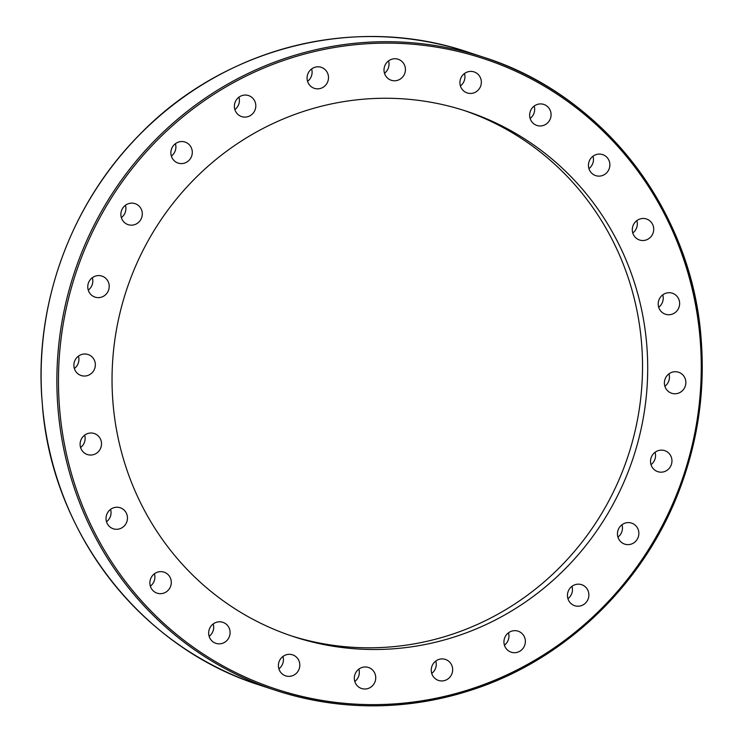 <?xml version="1.0" encoding="UTF-8"?>
<svg xmlns="http://www.w3.org/2000/svg" width="743" height="743" viewBox="0 0 743 743"><rect width="100%" height="100%" fill="white"/><g stroke="black" fill="none" stroke-linecap="round" stroke-linejoin="round"><path stroke-width="1.11" d="M41.794 397.124L42.602 407.405M384.493 73.26A11.061 10.671 108.2 0 0 388.543 60.889M460.4 85.919A11.061 10.671 108.2 0 0 464.459 73.548M530.13 118.434A11.061 10.671 108.2 0 0 534.189 106.063M588.93 168.596A11.061 10.671 108.2 0 0 592.988 156.234M632.776 232.996A11.061 10.671 108.2 0 0 636.835 220.625M658.697 307.231A11.061 10.671 108.2 0 0 662.756 294.86M74.374 368.509A11.061 10.671 108.2 0 0 78.433 356.138M88.278 290.104A11.061 10.671 108.2 0 0 92.336 277.733M121.35 217.643A11.061 10.671 108.2 0 0 125.409 205.272M171.354 156.067A11.061 10.671 108.2 0 0 175.413 143.696M234.862 109.565A11.061 10.671 108.2 0 0 238.921 97.203M307.565 81.321A11.061 10.671 108.2 0 0 311.623 68.96M80.588 447.527A11.061 10.671 108.2 0 0 84.646 435.157M106.509 521.753A11.061 10.671 108.2 0 0 110.568 509.392M150.355 586.153A11.061 10.671 108.2 0 0 154.414 573.782M209.145 636.314A11.061 10.671 108.2 0 0 213.204 623.944M278.876 668.83A11.061 10.671 108.2 0 0 282.934 656.468M354.792 681.489A11.061 10.671 108.2 0 0 358.85 669.127M431.72 673.427A11.061 10.671 108.2 0 0 435.779 661.056M504.423 645.184A11.061 10.671 108.2 0 0 508.481 632.813M567.931 598.682A11.061 10.671 108.2 0 0 571.989 586.32M617.935 537.105A11.061 10.671 108.2 0 0 621.984 524.744M651.007 464.644A11.061 10.671 108.2 0 0 655.066 452.283M664.911 386.239A11.061 10.671 108.2 0 0 668.969 373.868M384.177 68.012A11.061 10.671 -71.8 0 1 398.164 59.254A11.061 10.671 -71.8 0 1 405.26 71.523A11.061 10.671 -71.8 0 1 391.273 80.272A11.061 10.671 -71.8 0 1 384.177 68.012M460.957 77.904A11.061 10.671 -71.8 0 1 474.08 71.913A11.061 10.671 -71.8 0 1 480.312 86.94A11.061 10.671 -71.8 0 1 467.189 92.931A11.061 10.671 -71.8 0 1 460.957 77.904M532.202 107.976A11.061 10.671 -71.8 0 1 543.82 104.429A11.061 10.671 -71.8 0 1 548.529 121.908A11.061 10.671 -71.8 0 1 536.92 125.456A11.061 10.671 -71.8 0 1 532.202 107.976M593.072 156.169A11.061 10.671 -71.8 0 1 609.771 163.358A11.061 10.671 -71.8 0 1 595.71 175.617A11.061 10.671 -71.8 0 1 593.072 156.169M639.407 219.194A11.061 10.671 -71.8 0 1 653.719 229.188A11.061 10.671 -71.8 0 1 639.556 240.008A11.061 10.671 -71.8 0 1 639.407 219.194M668.059 292.761A11.061 10.671 -71.8 0 1 679.557 304.862A11.061 10.671 -71.8 0 1 665.477 314.243A11.061 10.671 -71.8 0 1 668.059 292.761M677.077 371.862A11.061 10.671 -71.8 0 1 685.51 385.301A11.061 10.671 -71.8 0 1 671.691 393.261A11.061 10.671 -71.8 0 1 677.077 371.862M665.83 451.094A11.061 10.671 -71.8 0 1 657.796 471.666A11.061 10.671 -71.8 0 1 651.305 457.233A11.061 10.671 -71.8 0 1 665.83 451.094M635.098 525.069A11.061 10.671 -71.8 0 1 624.714 544.127A11.061 10.671 -71.8 0 1 618.845 528.375A11.061 10.671 -71.8 0 1 635.098 525.069M586.979 588.735A11.061 10.671 -71.8 0 1 574.71 605.703A11.061 10.671 -71.8 0 1 569.612 588.735A11.061 10.671 -71.8 0 1 586.979 588.735M524.744 637.763A11.061 10.671 -71.8 0 1 511.203 652.196A11.061 10.671 -71.8 0 1 507.023 634.113A11.061 10.671 -71.8 0 1 524.744 637.763M452.636 668.811A11.061 10.671 -71.8 0 1 438.509 680.439A11.061 10.671 -71.8 0 1 431.274 671.05A11.061 10.671 -71.8 0 1 445.401 659.422A11.061 10.671 -71.8 0 1 452.636 668.811M375.568 679.752A11.061 10.671 -71.8 0 1 361.581 688.51A11.061 10.671 -71.8 0 1 354.485 676.241A11.061 10.671 -71.8 0 1 368.472 667.483A11.061 10.671 -71.8 0 1 375.568 679.752M298.788 669.852A11.061 10.671 -71.8 0 1 285.665 675.851A11.061 10.671 -71.8 0 1 279.433 660.824A11.061 10.671 -71.8 0 1 292.556 654.834A11.061 10.671 -71.8 0 1 298.788 669.852M227.544 639.788A11.061 10.671 -71.8 0 1 215.934 643.336A11.061 10.671 -71.8 0 1 211.216 625.857A11.061 10.671 -71.8 0 1 222.835 622.309A11.061 10.671 -71.8 0 1 227.544 639.788M166.673 591.595A11.061 10.671 -71.8 0 1 149.975 584.407A11.061 10.671 -71.8 0 1 164.036 572.147A11.061 10.671 -71.8 0 1 166.673 591.595M120.338 528.57A11.061 10.671 -71.8 0 1 106.026 518.577A11.061 10.671 -71.8 0 1 120.19 507.748A11.061 10.671 -71.8 0 1 120.338 528.57M91.686 454.995A11.061 10.671 -71.8 0 1 80.188 442.902A11.061 10.671 -71.8 0 1 94.268 433.522A11.061 10.671 -71.8 0 1 91.686 454.995M82.677 375.902A11.061 10.671 -71.8 0 1 74.235 362.463A11.061 10.671 -71.8 0 1 88.055 354.504A11.061 10.671 -71.8 0 1 82.677 375.902M93.915 296.671A11.061 10.671 -71.8 0 1 101.958 276.099A11.061 10.671 -71.8 0 1 108.441 290.522A11.061 10.671 -71.8 0 1 93.915 296.671M124.648 222.696A11.061 10.671 -71.8 0 1 135.031 203.638A11.061 10.671 -71.8 0 1 140.901 219.389A11.061 10.671 -71.8 0 1 124.648 222.696M172.766 159.021A11.061 10.671 -71.8 0 1 185.035 142.062A11.061 10.671 -71.8 0 1 190.134 159.03A11.061 10.671 -71.8 0 1 172.766 159.021M235.002 110.001A11.061 10.671 -71.8 0 1 248.543 95.568A11.061 10.671 -71.8 0 1 252.722 113.651A11.061 10.671 -71.8 0 1 235.002 110.001M307.11 78.953A11.061 10.671 -71.8 0 1 321.245 67.325A11.061 10.671 -71.8 0 1 328.471 76.715A11.061 10.671 -71.8 0 1 314.345 88.343A11.061 10.671 -71.8 0 1 307.11 78.953M463.493 110.27A276.554 266.886 -71.8 0 1 641.655 344.185A276.554 266.886 -71.8 0 1 291.07 635.794M646.837 345.885A276.554 266.886 -71.8 0 1 293.661 636.658A276.554 266.886 -71.8 0 1 126.291 290.689A276.554 266.886 -71.8 0 1 466.084 111.106A276.554 266.886 -71.8 0 1 646.837 345.885M41.849 398.007A333.189 321.533 -71.8 0 1 467.672 52.029L483.424 57.192A333.189 321.533 108.2 0 0 58.279 411.836A333.189 321.533 108.2 0 0 275.672 690.358A333.189 321.533 108.2 0 0 701.178 340.043A333.189 321.533 108.2 0 0 483.424 57.192C603.065 94.798 692.597 211.077 701.216 340.071C705.107 391.477 697.863 441.416 679.464 489.869C643.995 584.119 564.921 660.165 471.211 690.117C405.632 710.995 340.452 711.07 275.672 690.358L259.92 685.185A333.189 321.533 -71.8 0 1 42.537 406.672M700.231 340.285A331.87 320.261 -71.8 0 1 242.116 675.647A331.87 320.261 -71.8 0 1 197.267 105.72A331.87 320.261 -71.8 0 1 700.231 340.285M41.784 397.533C35.116 301.992 71.523 203.573 138.69 135.57C223.03 47.524 355.479 13.876 467.672 52.029M42.527 407.08C52.883 534.226 141.792 647.998 259.92 685.185"/></g></svg>
